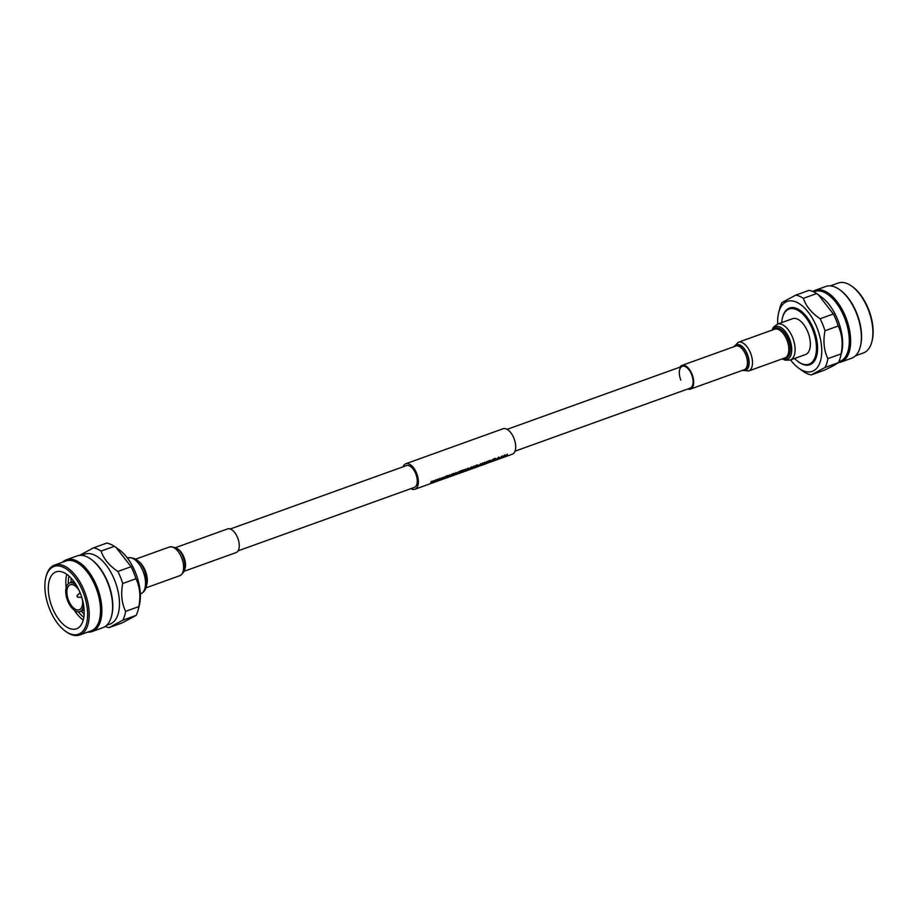 <?xml version="1.0" encoding="UTF-8"?>
<svg xmlns="http://www.w3.org/2000/svg" width="918" height="918" viewBox="0 0 918 918"><rect width="100%" height="100%" fill="white"/><g stroke="black" fill="none" stroke-linecap="round" stroke-linejoin="round"><path stroke-width="1.38" d="M496.994 459.023L499.059 458.564L496.994 459.023L499.702 457.646L498.887 457.175L496.592 459.172L497.04 459.654L499.059 458.564M497.005 459.562L496.546 459.08L498.853 457.072L499.656 457.543M494.481 460.572L494.446 460.48A13.54 7.023 -109.8 0 0 494.733 460.239L494.779 460.331A13.632 7.069 70.2 0 1 494.481 460.572L494.882 460.423A13.632 7.069 -109.8 0 0 495.181 460.182M491.417 461.674L491.371 461.582A13.54 7.023 -109.8 0 0 493.138 459.172L495.49 458.323L493.173 459.264A13.632 7.069 70.2 0 1 491.417 461.674L493.815 460.802A13.632 7.069 -109.8 0 0 494.056 460.618L492.059 461.329A13.632 7.069 -109.8 0 0 492.714 460.652L494.55 459.987A13.632 7.069 -109.8 0 0 494.756 459.711L492.92 460.377A13.632 7.069 -109.8 0 0 493.425 459.493L495.364 458.805A13.632 7.069 -109.8 0 0 495.525 458.426M493.012 460.228L494.756 459.711M492.255 461.157L494.056 460.618M489.363 462.408L489.902 460.331L489.363 462.408L492.782 459.413L489.787 462.156L490.373 460.274M489.753 462.064L492.782 459.413M484.991 463.877L488.41 460.87L484.991 463.877M485.025 463.969L487.733 462.58M474.296 467.836L474.698 467.687A13.632 7.069 -109.8 0 0 475.57 466.849L477.153 466.803L478.255 465.334L476.063 465.426A13.632 7.069 70.2 0 1 474.296 467.836L474.262 467.744A13.54 7.023 -109.8 0 0 476.017 465.334L478.221 465.242M476.694 466.964L476.098 466.654M449.923 476.603L449.877 476.511A13.54 7.023 -109.8 0 0 451.645 474.101L451.69 474.204A13.632 7.069 70.2 0 1 449.923 476.603L450.325 476.453A13.632 7.069 -109.8 0 0 452.092 474.055M446.412 477.762L449.82 474.755L446.412 477.762M446.446 477.853L449.154 476.453M430.416 483.625L431.322 481.411L430.416 483.625L433.25 481.17L432.883 482.73L435.488 480.034L432.963 482.581L433.158 480.871L430.921 483.316L431.781 481.365M430.886 483.224L433.732 480.665M432.929 482.489L435.488 480.034M432.424 482.902L433.204 481.066M434.707 482.076L435.614 479.873L434.707 482.076L437.542 479.621L437.175 481.193L439.779 478.485L437.255 481.032L437.45 479.322L435.212 481.766L436.073 479.816M435.178 481.675L438.024 479.116M437.22 480.94L439.779 478.485M436.716 481.353L437.496 479.517M438.999 480.527L439.906 478.324L438.999 480.527L441.833 478.071L441.466 479.644L444.071 476.935L441.547 479.494L442.315 477.567L439.504 480.229L440.365 478.278M439.47 480.137L442.315 477.567M441.512 479.403L444.071 476.935M441.019 479.804L441.787 477.98M442.82 479.162L442.774 479.07A13.54 7.023 -109.8 0 0 443.073 478.829L443.107 478.921A13.632 7.069 70.2 0 1 442.82 479.162L443.222 479.012A13.632 7.069 -109.8 0 0 443.52 478.771M444.048 478.714L444.002 478.622A13.54 7.023 -109.8 0 0 445.769 476.212L448.007 475.524L445.804 476.316A13.632 7.069 70.2 0 1 444.048 478.714L444.45 478.565A13.632 7.069 -109.8 0 0 445.345 477.704L446.882 477.153A13.632 7.069 -109.8 0 0 447.089 476.867L445.551 477.417A13.632 7.069 -109.8 0 0 446.056 476.545L447.835 475.903A13.632 7.069 -109.8 0 0 448.007 475.524M445.643 477.28L447.089 476.867M451.094 476.178L451.507 476.029A13.632 7.069 -109.8 0 0 452.367 475.191L453.951 475.145L455.053 473.688L452.861 473.78A13.632 7.069 70.2 0 1 451.094 476.178L451.059 476.086A13.54 7.023 -109.8 0 0 452.815 473.677L455.018 473.596M453.492 475.317L452.895 475.008M455.328 474.652L455.879 472.575L455.328 474.652L458.748 471.657L455.753 474.399L456.338 472.529M455.718 474.308L458.748 471.657M457.485 473.883L457.451 473.791A13.54 7.023 -109.8 0 0 459.207 471.382L459.252 471.473A13.632 7.069 70.2 0 1 457.485 473.883L457.887 473.734A13.632 7.069 -109.8 0 0 459.654 471.336M458.656 473.459L458.621 473.367A13.54 7.023 -109.8 0 0 460.388 470.957L462.775 470.211L460.423 471.06A13.632 7.069 70.2 0 1 458.656 473.459L461.054 472.598A13.632 7.069 -109.8 0 0 461.306 472.403L459.31 473.126A13.632 7.069 -109.8 0 0 459.964 472.437L461.8 471.783A13.632 7.069 -109.8 0 0 462.006 471.496L460.17 472.162A13.632 7.069 -109.8 0 0 460.664 471.29L462.603 470.59A13.632 7.069 -109.8 0 0 462.775 470.211M460.262 472.024L462.006 471.496M459.505 472.954L461.306 472.403M462.202 472.185L463.108 469.97L462.202 472.185L465.024 469.729L464.669 471.301L467.273 468.593L464.749 471.141L464.944 469.431L462.706 471.875L463.567 469.924M462.661 471.783L465.518 469.224M464.715 471.049L467.273 468.593M464.21 471.462L464.99 469.626M465.965 470.831L465.931 470.739A13.54 7.023 -109.8 0 0 467.687 468.329L468.329 468.1L467.732 468.421A13.632 7.069 70.2 0 1 465.965 470.831L466.378 470.682A13.632 7.069 -109.8 0 0 467.962 468.685L467.308 470.349L470.188 468.008A13.632 7.069 70.2 0 1 468.673 469.855L469.087 469.706A13.632 7.069 -109.8 0 0 470.842 467.308L467.824 470.027L468.375 468.191M468.318 469.66L470.842 467.308M468.673 469.855L468.639 469.764A13.54 7.023 -109.8 0 0 469.901 468.352M467.308 470.349L467.916 468.593M469.844 469.431L469.809 469.339A13.54 7.023 -109.8 0 0 471.577 466.929L471.611 467.032A13.632 7.069 70.2 0 1 469.844 469.431L470.257 469.282A13.632 7.069 -109.8 0 0 472.024 466.883M472.311 467.905L474.388 467.446L472.311 467.905L475.019 466.528L474.204 466.057L471.909 468.054L472.357 468.536L474.388 467.446M472.322 468.444L471.875 467.962L474.17 465.954L474.985 466.424M478.117 466.218L481.548 464.6L480.803 463.682L478.163 466.31L480.768 463.579L481.514 464.508M481.617 465.196L482.524 462.993L481.617 465.196L484.452 462.741L484.084 464.313L486.689 461.605L484.165 464.152L484.36 462.442L482.122 464.887L482.983 462.936M482.088 464.795L484.934 462.236M484.13 464.06L486.689 461.605M483.625 464.474L484.406 462.638M499.553 458.552L502.18 455.879L502.926 456.797M499.53 458.518L502.961 456.889L502.215 455.982L499.518 458.484M502.502 457.68L502.467 457.589A13.54 7.023 -109.8 0 0 504.223 455.179L504.866 454.949L504.269 455.282A13.632 7.069 70.2 0 1 502.502 457.68L502.903 457.531A13.632 7.069 -109.8 0 0 504.498 455.546L503.844 457.198L506.725 454.858A13.632 7.069 70.2 0 1 505.21 456.705L505.623 456.556A13.632 7.069 -109.8 0 0 507.379 454.158L504.361 456.877L504.911 455.053M504.854 456.51L507.379 454.158M505.21 456.705L505.175 456.613A13.54 7.023 -109.8 0 0 506.438 455.202M503.844 457.198L504.452 455.443M410.885 488.651A13.54 7.023 -109.8 0 0 414.947 489.248L512.221 454.238A13.54 7.023 -109.8 0 0 512.726 454.008A13.54 7.023 -109.8 0 0 514.069 438.632A13.54 7.023 -109.8 0 0 503.053 428.752L405.779 463.762A13.54 7.023 -109.8 0 0 405.274 463.992A13.54 7.023 -109.8 0 0 403.025 466.803M414.947 489.248A13.54 7.023 -109.8 0 0 415.441 489.019A13.54 7.023 -109.8 0 0 416.783 473.631A13.54 7.023 -109.8 0 0 405.779 463.762M238.095 550.834L414.293 487.424A11.601 6.013 -109.8 0 0 414.718 487.24A11.601 6.013 -109.8 0 0 415.865 474.044A11.601 6.013 -109.8 0 0 406.433 465.587A11.601 6.013 -109.8 0 0 405.997 465.77M482.971 464.864L480.848 465.633M477.681 466.769L475.558 467.537M474.25 468.008L472.127 468.765M470.819 469.236L468.696 470.005M467.388 470.475L465.265 471.244M463.957 471.714L461.834 472.472M460.526 472.942L458.403 473.711M456.843 474.262L455.546 474.629M450.428 476.58L452.367 475.776L450.428 476.58A13.632 7.069 70.2 0 1 449.694 476.74M448.936 476.958L449.866 474.858M448.168 476.752L449.522 475.26L448.168 476.752M448.363 476.568L449.235 476.258M455.053 473.688L454.261 473.16M452.585 474.916A13.632 7.069 -109.8 0 0 453.102 474.009L454.639 473.837L452.585 474.916M454.169 473.619L453.538 474.572M452.677 474.778L453.503 474.48M475.019 466.528L474.17 465.954M471.875 467.962L472.357 468.536M478.255 465.334L477.463 464.806M475.776 466.562A13.632 7.069 -109.8 0 0 476.304 465.656L477.842 465.483L475.776 466.562M477.371 465.277L476.74 466.218M475.88 466.424L476.706 466.126M481.548 464.6L480.768 463.579M478.817 465.598L480.642 464.06L481.147 464.738L478.817 465.598L481.112 464.646L480.642 464.06M487.515 463.074L488.445 460.974M486.747 462.867L488.101 461.375L486.747 462.867M486.953 462.683L487.814 462.374M499.702 457.646L498.853 457.072M496.546 459.08L497.04 459.654M502.961 456.889L502.18 455.879M500.23 457.898L502.054 456.361L502.559 457.026L500.23 457.898L502.525 456.934L502.054 456.361M453.458 475.49L452.574 475.708M486.402 463.624L484.279 464.393M680.858 380.109A11.601 6.013 70.2 0 1 682.269 366.316A11.601 6.013 70.2 0 1 691.541 374.36A11.601 6.013 70.2 0 1 690.129 388.153L514.975 451.197M679.905 367.166A12.577 6.518 70.2 0 1 681.936 365.41A12.577 6.518 70.2 0 1 691.988 374.119A12.577 6.518 70.2 0 1 690.462 389.071A12.577 6.518 70.2 0 1 687.766 389.002M777.328 324.18L792.59 318.695A19.06 9.88 70.2 0 1 807.817 331.903A19.06 9.88 70.2 0 1 805.499 354.555L790.237 360.051A19.06 9.88 70.2 0 0 792.555 337.388A19.06 9.88 70.2 0 0 777.328 324.18L773.415 327.244L771.969 330.159M794.632 358.468A29.319 15.204 -109.8 0 0 798.27 361.681A29.319 15.204 -109.8 0 0 810.055 363.735A29.319 15.204 -109.8 0 0 812.533 329.355A29.319 15.204 -109.8 0 0 788.034 309.515A29.319 15.204 -109.8 0 0 782.48 317.812A29.319 15.204 -109.8 0 0 781.723 322.608M798.58 361.91A30.11 15.606 -109.8 0 0 798.889 362.14A30.11 15.606 -109.8 0 0 810.996 364.239A30.11 15.606 -109.8 0 0 813.543 328.931A30.11 15.606 -109.8 0 0 788.378 308.551A30.11 15.606 -109.8 0 0 782.664 317.066A30.11 15.606 -109.8 0 0 782.572 317.444M790.582 359.925A37.145 19.255 -109.8 0 0 798.706 368.152A37.145 19.255 -109.8 0 0 813.635 370.734A37.145 19.255 -109.8 0 0 816.779 327.187A37.145 19.255 -109.8 0 0 785.739 302.056A37.145 19.255 -109.8 0 0 778.693 312.545A37.145 19.255 -109.8 0 0 777.684 324.065M825.133 367.429L838.364 362.667L833.693 365.594L824.502 370.149L811.26 374.911L825.133 367.429A41.907 21.722 -109.8 0 0 827.875 358.64C823.939 350.424 822.987 341.129 825.007 330.755A41.907 21.722 -109.8 0 0 820.13 318.741C811.581 313.015 806.004 306.222 803.388 298.339A41.907 21.722 -109.8 0 0 795.768 295.126L781.906 302.596A41.907 21.722 -109.8 0 0 779.841 308.115L778.693 312.545M825.007 330.755L838.237 325.993A41.907 21.722 -109.8 0 0 833.36 313.979L820.13 318.741M838.364 362.667A41.907 21.722 -109.8 0 0 840.429 357.159L841.576 352.719A37.145 19.255 -109.8 0 0 821.564 297.122L816.63 293.576A41.907 21.722 -109.8 0 0 809.01 290.363L795.768 295.126M833.36 313.979L818.431 294.85M840.429 357.159A41.907 21.722 -109.8 0 0 841.106 353.878C843.137 343.584 842.173 334.301 838.237 325.993M838.8 361.795L839.832 361.428A37.145 19.255 -109.8 0 0 841.198 360.82A37.145 19.255 -109.8 0 0 844.87 318.603A37.145 19.255 -109.8 0 0 814.668 291.522L813.635 291.89M838.398 362.621A38.108 19.76 -109.8 0 0 840.934 362.059A38.108 19.76 -109.8 0 0 842.334 361.428A38.108 19.76 -109.8 0 0 846.098 318.121A38.108 19.76 -109.8 0 0 815.115 290.34A38.108 19.76 -109.8 0 0 813.715 290.96A38.108 19.76 -109.8 0 0 812.797 291.522M840.934 362.059L851.652 358.204A38.108 19.76 -109.8 0 0 853.051 357.572A38.108 19.76 -109.8 0 0 860.281 346.809A38.108 19.76 -109.8 0 0 839.752 289.767A38.108 19.76 -109.8 0 0 825.844 286.473L815.115 290.34M860.281 346.809L860.51 345.902A37.145 19.255 -109.8 0 0 840.498 290.306L839.752 289.767M855.484 355.794L863.425 352.937A37.145 19.255 -109.8 0 0 864.79 352.328A37.145 19.255 -109.8 0 0 871.825 341.84A37.145 19.255 -109.8 0 0 851.812 286.232A37.145 19.255 -109.8 0 0 838.26 283.031L830.32 285.888M871.825 341.84L872.1 340.785A36.009 18.67 -109.8 0 0 852.696 286.875L851.812 286.232M841.106 353.878L827.875 358.64M798.706 368.152L803.652 371.687A41.907 21.722 -109.8 0 0 811.26 374.911M803.388 298.339L816.63 293.576M184.048 571.306L236.064 552.59A12.577 6.518 -109.8 0 0 237.59 537.65A12.577 6.518 -109.8 0 0 227.538 528.929L175.533 547.644M79.602 555.379A41.907 21.722 70.2 0 1 79.636 555.333L93.498 547.851L106.74 543.089A41.907 21.722 70.2 0 1 114.348 546.313L119.294 549.848A37.145 19.255 70.2 0 1 139.306 605.455L138.159 609.885A41.907 21.722 70.2 0 1 136.093 615.404L122.232 622.874L108.99 627.637A41.907 21.722 70.2 0 1 105.203 626.478M116.161 547.576L131.09 566.704A41.907 21.722 70.2 0 1 135.967 578.73C139.903 586.946 140.856 596.23 138.836 606.603A41.907 21.722 70.2 0 1 138.159 609.885M131.09 566.704L117.86 571.466A41.907 21.722 70.2 0 1 122.737 583.492L135.967 578.73M81.553 555.356L84.835 554.174A37.145 19.255 70.2 0 1 115.037 581.255A37.145 19.255 70.2 0 1 111.365 623.471A37.145 19.255 70.2 0 1 109.988 624.079L106.706 625.261M122.737 583.492C120.706 593.774 121.669 603.069 125.605 611.365A41.907 21.722 70.2 0 1 122.863 620.166L108.99 627.637M93.498 547.851A41.907 21.722 70.2 0 1 101.118 551.075C103.677 558.89 109.253 565.683 117.86 571.466M62.516 562.206A38.108 19.76 70.2 0 1 64.948 560.428A38.108 19.76 70.2 0 1 66.348 559.796L77.066 555.941A38.108 19.76 70.2 0 1 90.985 559.234L91.731 559.773A37.145 19.255 70.2 0 1 111.744 615.37L111.514 616.265A38.108 19.76 70.2 0 1 104.285 627.04A38.108 19.76 70.2 0 1 102.885 627.66L92.156 631.527A38.108 19.76 70.2 0 1 87.68 632.112M90.985 559.234A38.108 19.76 70.2 0 1 111.514 616.265M66.348 559.796A38.108 19.76 70.2 0 1 97.331 587.589A38.108 19.76 70.2 0 1 93.556 630.895A38.108 19.76 70.2 0 1 92.156 631.527M45.9 577.215L46.175 576.16A37.145 19.255 70.2 0 1 53.21 565.672A37.145 19.255 70.2 0 1 54.575 565.063L65.901 560.99A37.145 19.255 70.2 0 1 96.092 588.071A37.145 19.255 70.2 0 1 92.42 630.287A37.145 19.255 70.2 0 1 91.054 630.895L79.74 634.969A37.145 19.255 70.2 0 1 66.188 631.768L65.304 631.125A36.009 18.67 70.2 0 1 45.9 577.215A36.009 18.67 70.2 0 1 52.728 567.049A36.009 18.67 70.2 0 1 82.815 591.41A36.009 18.67 70.2 0 1 79.763 633.638A36.009 18.67 70.2 0 1 65.304 631.125M54.575 565.063A37.145 19.255 70.2 0 1 84.777 592.144A37.145 19.255 70.2 0 1 81.105 634.361A37.145 19.255 70.2 0 1 79.74 634.969M101.118 551.075L114.348 546.313M122.863 620.166L136.093 615.404M138.836 606.603L125.605 611.365M54.896 572.396A30.225 15.663 70.2 0 1 56.009 571.903A30.225 15.663 70.2 0 1 80.577 593.935A30.225 15.663 70.2 0 1 77.594 628.291A30.225 15.663 70.2 0 1 76.481 628.784A30.225 15.663 70.2 0 1 51.913 606.752A30.225 15.663 70.2 0 1 54.896 572.396M83.24 620.063A30.225 15.663 70.2 0 1 74.358 610.298M66.153 587.497A30.225 15.663 70.2 0 1 66.773 574.312M83.825 617.286A27.896 14.458 70.2 0 1 78.42 611.858M68.299 583.71A27.896 14.458 70.2 0 1 68.999 576.091M84.135 614.222A27.896 14.458 70.2 0 1 81.335 611.101M71.019 582.437A27.896 14.458 70.2 0 1 71.191 578.248M83.664 605.49A15.227 7.895 70.2 0 1 80.474 611.365A15.227 7.895 70.2 0 1 79.923 611.606A15.227 7.895 70.2 0 1 67.542 600.51A15.227 7.895 70.2 0 1 69.045 583.194A15.227 7.895 70.2 0 1 69.607 582.941A15.227 7.895 70.2 0 1 76.389 585.271M82.436 599.649A13.288 6.885 70.2 0 1 79.751 609.563A13.288 6.885 70.2 0 1 79.258 609.781A13.288 6.885 70.2 0 1 68.46 600.097A13.288 6.885 70.2 0 1 69.768 584.995A13.288 6.885 70.2 0 1 70.261 584.777A13.288 6.885 70.2 0 1 79.166 590.561M76.986 595.805L77.273 596.838M681.936 365.41L735.697 346.063A12.577 6.518 70.2 0 1 745.737 354.773A12.577 6.518 70.2 0 1 744.211 369.724L690.462 389.071M734.595 346.453A13.3 6.896 70.2 0 1 747.08 354.233A13.3 6.896 70.2 0 1 743.11 370.115M734.343 346.545A13.563 7.034 70.2 0 1 747.332 354.119A13.563 7.034 70.2 0 1 742.857 370.206M738.279 342.276A15.262 7.906 70.2 0 1 750.465 352.856A15.262 7.906 70.2 0 1 748.618 370.987L784.936 357.917A15.262 7.906 70.2 0 0 786.795 339.775A15.262 7.906 70.2 0 0 774.608 329.206L738.279 342.276L733.952 346.694M773.289 329.677A15.985 8.285 70.2 0 1 788.137 339.235A15.985 8.285 70.2 0 1 783.628 358.387M772.21 330.067A17.362 9.008 70.2 0 1 789.411 338.662A17.362 9.008 70.2 0 1 790.972 355.014A17.362 9.008 70.2 0 1 782.549 358.777M184.541 569.803A12.577 6.518 -109.8 0 0 183.829 556.985A12.577 6.518 -109.8 0 0 176.876 548.494M169.382 547.013C175.923 546.417 180.513 549.802 183.152 557.146C186.411 566.349 185.275 572.534 179.721 575.724A15.262 7.906 -109.8 0 0 181.569 557.582A15.262 7.906 -109.8 0 0 169.382 547.013L135.703 559.131M146.765 584.548A15.262 7.906 -109.8 0 0 145.251 570.652A15.262 7.906 -109.8 0 0 138.366 561.208M127.763 557.949C134.969 556.847 140.569 561.105 144.562 570.721C148.372 583.148 147.075 590.848 140.672 593.82A19.06 9.88 -109.8 0 0 142.978 571.157A19.06 9.88 -109.8 0 0 127.763 557.949L127.418 558.075M682.269 366.316L507.115 429.349M406.433 465.587L230.234 528.997M798.27 361.681L798.889 362.14M782.48 317.812L782.664 317.066M782.297 358.869L785.28 360.189L790.237 360.051M742.467 370.356L748.618 370.987M179.721 575.724L146.031 587.841M69.607 582.941L73.819 581.427M77.709 597.17L77.101 595.484M77.743 597.182L81.782 597.411M77.123 595.449L80.096 592.695M79.923 611.606L84.135 610.091"/></g></svg>
